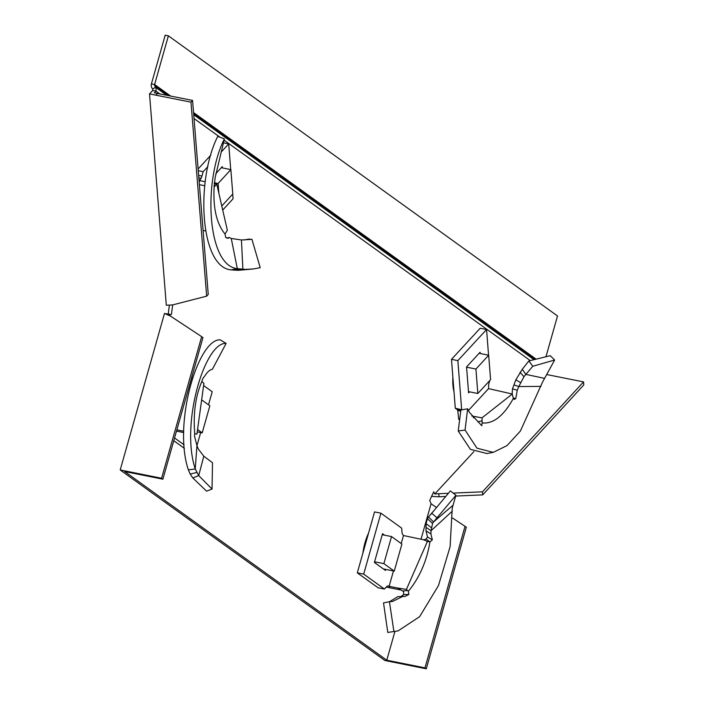 <?xml version="1.0" encoding="UTF-8"?>
<svg xmlns="http://www.w3.org/2000/svg" width="704" height="704" viewBox="0 0 704 704"><rect width="100%" height="100%" fill="white"/><g stroke="black" fill="none" stroke-linecap="round" stroke-linejoin="round"><path stroke-width="1.06" d="M452.892 377.45A29.436 12.214 101.3 0 0 454.01 391.723M368.518 533.245A29.436 12.214 101.3 0 0 362.886 553.159M149.521 93.905L166.302 305.228L172.55 304.938L206.668 296.155L190.978 102.159L149.521 93.905L152.706 90.438A1.786 1.593 125.7 0 0 152.583 89.144L151.809 87.745A5.35 4.787 -54.3 0 1 151.422 83.873L165.194 35.2L168.379 35.834L557.506 315.964L545.952 356.77M152.583 89.144L155.514 87.208L154.73 85.8L168.344 95.603M151.422 83.873L154.607 84.515A1.786 1.593 -54.3 0 0 154.73 85.8M170.65 96.061L154.607 84.515L168.379 35.834M445.711 496.487L439.041 496.778L438.803 493.724L434.799 493.979L473.871 451.625M546.753 374.554L583.554 381.894L482.478 491.823L482.715 494.877L455.726 496.056M482.478 491.823L453.174 493.099M448.378 493.31L438.803 493.724M452.619 518.065L466.347 527.199L426.281 668.8L384.894 660.51L120.208 469.964L164.49 313.456L170.658 314.6L168.978 315.022L171.776 317.02M465.054 526.266L424.978 667.867L426.281 668.8M434.201 505.938L436.559 507.47M424.978 667.867L386.778 660.211L394.909 631.488M386.778 660.211L124.687 471.53L162.888 479.186L161.586 478.254L201.661 336.653L170.474 316.087L164.49 313.456M162.888 479.186L202.954 337.586L201.661 336.653M120.208 469.964L161.586 478.254M190.978 102.159L192.57 100.426L208.261 294.413L206.668 296.155M583.554 381.894L583.792 384.947L482.715 494.877M439.041 496.778L431.851 496.399M433.866 505.701L431.068 503.703L429.704 500.394L433.734 491.814L434.799 493.979M421.054 539.088L431.068 503.703M192.57 100.426L154.299 92.805L155.892 91.08L159.826 93.905M167.473 313.966L168.247 313.826L169.374 305.228M170.658 314.6L168.247 313.826M171.433 314.459L172.682 304.902M152.706 90.438L155.892 91.08A5.35 4.787 125.7 0 0 155.514 87.208L166.725 95.278M544.491 378.347L525.87 374.396L532.796 366.265L554.638 360.034L542.529 382.114L520.353 431.103L506.994 445.614L493.258 452.364L476.986 448.193L465.062 430.065L458.216 430.98L460.9 409.983L467.641 408.813L465.062 430.065M469.559 391.838L468.582 392.902L466.558 366.925L480.11 352.238L480.216 353.522M520.001 372.258L523.978 376.684L525.87 374.396L522.262 369.327L515.865 379.79L512.477 388.819L517.273 390.254L515.786 398.543L514.307 399.441L513.33 398.446C503.677 415.914 493.302 424.072 482.196 422.928L481.756 425.682L469.427 412.386L467.641 408.813M482.196 422.928L482.082 420.842L477.822 421.802M473.378 417.815L473.264 416.284L482.02 417.842L482.082 420.842M473.264 416.284L471.83 416.002M459.642 419.584L458.744 419.408L457.75 410.538L460.742 411.136M457.75 410.538A7.137 2.966 101.3 0 0 456.966 409.455L460.865 410.23M488.558 355.194L486.561 329.516L480.19 328.24L451.484 359.348L455.294 408.241L462.035 409.79M455.294 408.241L456.966 409.455M451.484 359.348L457.855 360.624L461.657 409.517M486.561 329.516L457.855 360.624M513.33 398.446L512.283 394.02L488.567 388.626L488.611 385.273A7.137 2.966 101.3 0 1 489.122 382.774L489.746 380.574M512.477 388.819L512.169 393.976M514.008 384.894L518.778 386.549L517.273 390.254M523.978 376.684L518.778 386.549L540.98 386.399M522.262 369.327L528.862 360.958L532.796 366.265M528.862 360.958L550.229 355.687L554.638 360.034M493.258 452.364L486.957 453.543L470.386 449.346L458.216 430.98M512.283 394.02L482.02 417.842M468.415 410.476L488.567 388.626M477.831 393.492L490.591 379.667L488.682 355.221L475.93 369.046L477.831 393.492L468.477 391.618M475.93 369.046L466.576 367.171M488.682 355.221L479.125 353.302M231.097 269.878L238.207 270.327L242.88 269.298L241.446 239.976L251.944 239.351L260.216 267.678L253.22 268.972L245.52 269.394L237.301 268.638C206.958 265.61 202.946 180.849 224.409 138.864L217.747 136.409C195.536 180.057 199.848 267.265 231.097 269.878L237.301 268.638L231.264 238.462L229.275 237.486L227.99 238.33L225.658 237.38L225.025 234.045L227.348 230.261L216.814 184.342L215.257 185.733L214.034 185.495M215.785 173.703L222.279 166.619L222.376 167.904M225.025 234.045C216.55 223.599 212.934 207.856 214.166 186.833L215.125 177.707L224.409 138.864M215.257 185.733L214.06 187.123M214.21 183.647L216.814 184.342M204.75 185.742L199.382 184.668M205.242 181.729L199.566 180.585L201.124 178.306A7.137 2.966 101.3 0 0 201.96 176.053L203.192 171.67L198.246 170.685M198.827 177.848L201.124 178.306M210.839 155.126L198.114 168.995M223.511 142.842L228.694 143.88L221.54 151.677M207.944 166.496L203.192 171.67M222.702 210.074L233.059 198.792L232.69 194.119M230.736 169.585L228.694 143.88M203.086 230.446L205.577 230.938M226.556 238.075L229.275 237.486M241.446 239.976L231.264 238.462M244.024 240.002L248.688 239.122L251.944 239.351M238.207 270.327L253.22 268.972M221.804 205.982L232.786 194.014L230.85 169.602L218.099 183.498L218.838 192.834M230.85 169.602L221.294 167.693M218.099 183.498L214.315 182.741M452.786 505.419L433.541 521.963L455.946 495.255L452.241 508.015L450.102 546.726L438.46 585.587L419.637 616.66L398.112 630.89L387.781 632.438L383.522 602.888L389.426 601.709L393.87 631.25M427.381 518.663L432.555 523.424L433.541 521.963L428.49 516.938L427.381 518.663L426.096 523.653L425.99 530.763L427.504 537.002L426.096 539.07L429.959 541.93L427.398 541.446L406.428 589.424L407.537 590.559L402.574 590.982L397.734 588.034L406.428 589.424M385.704 569.404L385.422 570.407L374.396 562.47L382.536 533.702L384.578 535.172M425.99 530.763L430.901 533.931L432.335 539.854L429.959 541.93C426.712 561.22 419.522 577.658 408.373 591.254L408.866 594.458L405.046 596.438L397.839 596.631L389.488 601.709M403.19 596.2L392.577 601.454L389.426 601.709M402.574 590.982L403.594 591.527L403.656 594.563L401.289 596.35M408.373 591.254L407.537 590.559M400.33 589.899L386.241 587.083M397.734 588.034L389.11 586.318L393.466 570.953M389.11 586.318L388.194 585.913M387.649 585.983A7.137 2.966 101.3 0 0 386.496 586.81L384.437 589.046L378.074 587.77L357.315 572.836L363.686 574.112L384.437 589.046M427.398 541.446L423.632 539.792L403.489 535.533L402.354 534.002A7.137 2.966 101.3 0 1 401.984 532.083L401.676 528.132L380.926 513.19L374.554 511.914L357.315 572.836M380.926 513.19L363.686 574.112M426.166 539.132L423.632 539.792M426.096 527.419L431.068 530.719L430.901 533.931M432.555 523.424L431.068 530.719L452.258 511.183M428.49 516.938L431.728 513.304L437.193 517.889M431.728 513.304L450.375 490.917L455.946 495.255M398.112 630.89L387.781 632.438M401.218 543.541L403.489 535.533M394.249 571.111L401.905 544.034L391.53 536.571L383.874 563.64L394.249 571.111L383.372 568.938M383.874 563.64L374.59 561.783M391.53 536.571L382.254 534.706M188.329 469.806L190.186 474.1L192.817 477.954L198.713 475.578L203.799 456.192L212.502 462.739L212.036 489.042L198.713 475.578L195.246 469.005C180.215 423.491 205.084 341.519 226.116 343.438L220.29 339.856C198.352 338.325 172.762 423.183 188.329 469.806L195.246 469.005L196.944 445.57L194.524 436.207L194.718 433.69L196.935 434.113L203.914 383.328L201.863 381.48L202.814 378.567L204.714 376.059C207.354 371.906 209.906 369.662 212.362 369.327L226.116 343.438M194.594 433.69L194.718 433.69C193.142 413.442 195.527 396.035 201.863 381.48M192.13 379.271L191.215 379.086M208.516 404.818L212.221 391.741L203.641 385.572M192.65 377.652L191.787 377.036M196.962 445.641L200.666 432.546M173.774 440.704L184.378 448.334M174.557 437.958L184.096 444.822M176.845 429.845L183.762 431.235M176.484 431.121L183.744 432.573M203.799 456.192L198.282 449.011L196.944 445.57M192.817 477.954L206.571 491.172L212.036 489.042M197.516 429.484L202.198 432.854L209.854 405.777L201.705 399.907M202.198 432.854L197.208 431.86M193.723 114.717L534.054 359.718M193.653 113.819L534.934 359.506M193.547 112.543L536.175 359.198M157.485 93.438L155.883 95.181M194.031 118.536L220.044 137.254M224.11 140.184L530.314 360.615M513.216 398.015L515.786 398.543M515.865 379.79L520.45 382.562M199.109 181.315L200.605 180.796M198.634 175.384L201.96 176.053M234.37 270.186L239.87 269.034M403.656 594.563L408.866 594.458M388.441 587.514L390.148 586.511M427.504 537.002L432.335 539.854M426.096 523.653L431.27 527.595M190.186 474.1L196.671 472.463M168.661 315.181L168.203 314.961M430.426 514.65L434.465 509.995"/></g></svg>
